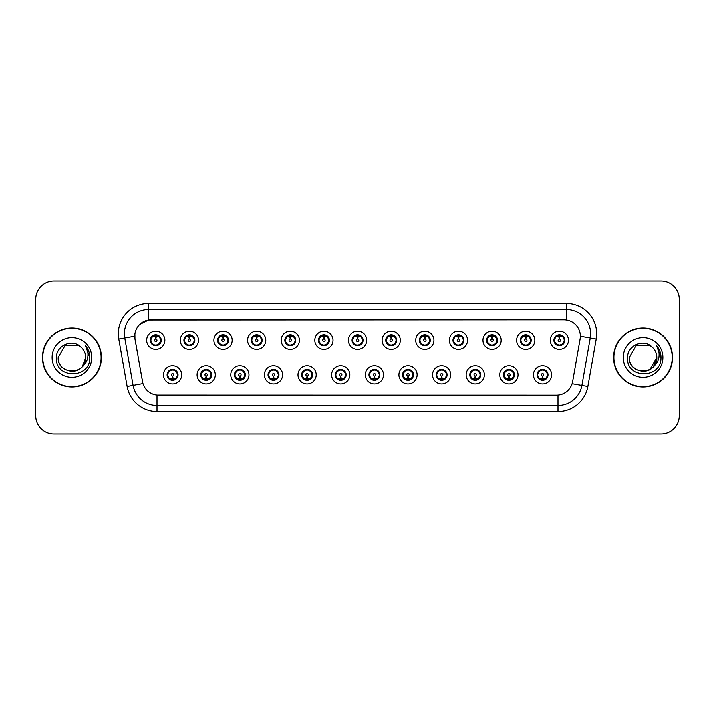 <?xml version="1.0" encoding="UTF-8"?>
<svg xmlns="http://www.w3.org/2000/svg" width="715" height="715" viewBox="0 0 715 715"><rect width="100%" height="100%" fill="white"/><g stroke="black" fill="none" stroke-linecap="round" stroke-linejoin="round"><path stroke-width="1.07" d="M150.302 340.322A5.461 5.461 0 0 0 155.772 345.783A5.461 5.461 0 0 0 161.233 340.322A5.461 5.461 0 0 0 155.772 334.852A5.461 5.461 0 0 0 150.302 340.322L152.429 343.844A4.853 4.853 0 0 1 152.429 336.792L150.356 340.331M183.934 340.322A5.461 5.461 0 0 0 189.404 345.783A5.461 5.461 0 0 0 194.864 340.322A5.461 5.461 0 0 0 189.404 334.852A5.461 5.461 0 0 0 183.934 340.322L186.061 343.844A4.853 4.853 0 0 1 186.061 336.792L183.987 340.331M217.566 340.322A5.461 5.461 0 0 0 223.035 345.783A5.461 5.461 0 0 0 228.496 340.322A5.461 5.461 0 0 0 223.035 334.852A5.461 5.461 0 0 0 217.566 340.322L219.693 343.844A4.853 4.853 0 0 1 219.693 336.792L217.619 340.331M251.197 340.322A5.461 5.461 0 0 0 256.667 345.783A5.461 5.461 0 0 0 262.128 340.322A5.461 5.461 0 0 0 256.667 334.852A5.461 5.461 0 0 0 251.197 340.322L253.325 343.844A4.853 4.853 0 0 1 253.325 336.792L251.251 340.331M284.829 340.322A5.461 5.461 0 0 0 290.299 345.783A5.461 5.461 0 0 0 295.76 340.322A5.461 5.461 0 0 0 290.299 334.852A5.461 5.461 0 0 0 284.829 340.322L286.956 343.844A4.853 4.853 0 0 1 286.956 336.792L284.883 340.331M318.461 340.322A5.461 5.461 0 0 0 323.931 345.783A5.461 5.461 0 0 0 329.392 340.322A5.461 5.461 0 0 0 323.931 334.852A5.461 5.461 0 0 0 318.461 340.322L320.588 343.844A4.853 4.853 0 0 1 320.588 336.792L318.515 340.331M352.093 340.322A5.461 5.461 0 0 0 357.563 345.783A5.461 5.461 0 0 0 363.023 340.322A5.461 5.461 0 0 0 357.563 334.852A5.461 5.461 0 0 0 352.093 340.322L354.22 343.844A4.853 4.853 0 0 1 354.22 336.792L352.146 340.331M385.725 340.322A5.461 5.461 0 0 0 391.194 345.783A5.461 5.461 0 0 0 396.655 340.322A5.461 5.461 0 0 0 391.194 334.852A5.461 5.461 0 0 0 385.725 340.322L387.852 343.844A4.853 4.853 0 0 1 387.852 336.792L385.778 340.331M419.365 340.322A5.461 5.461 0 0 0 424.826 345.783A5.461 5.461 0 0 0 430.287 340.322A5.461 5.461 0 0 0 424.826 334.852A5.461 5.461 0 0 0 419.365 340.322L421.484 343.844A4.853 4.853 0 0 1 421.493 336.792L419.41 340.331M452.997 340.322A5.461 5.461 0 0 0 458.458 345.783A5.461 5.461 0 0 0 463.919 340.322A5.461 5.461 0 0 0 458.458 334.852A5.461 5.461 0 0 0 452.997 340.322L455.115 343.844A4.853 4.853 0 0 1 455.124 336.792A4.853 4.853 0 0 0 453.596 340.322M486.629 340.322A5.461 5.461 0 0 0 492.09 345.783A5.461 5.461 0 0 0 497.551 340.322A5.461 5.461 0 0 0 492.09 334.852A5.461 5.461 0 0 0 486.629 340.322L488.747 343.844A4.853 4.853 0 0 1 488.756 336.792L486.674 340.331M520.261 340.322A5.461 5.461 0 0 0 525.722 345.783A5.461 5.461 0 0 0 531.182 340.322A5.461 5.461 0 0 0 525.722 334.852A5.461 5.461 0 0 0 520.261 340.322L522.379 343.844A4.853 4.853 0 0 1 522.388 336.792L520.306 340.331M553.893 340.322A5.461 5.461 0 0 0 559.353 345.783A5.461 5.461 0 0 0 564.814 340.322A5.461 5.461 0 0 0 559.353 334.852A5.461 5.461 0 0 0 553.893 340.322L556.011 343.844A4.853 4.853 0 0 1 556.02 336.792L553.937 340.331M167.122 374.803A5.461 5.461 0 0 0 172.583 380.264A5.461 5.461 0 0 0 178.053 374.803A5.461 5.461 0 0 0 172.583 369.342A5.461 5.461 0 0 0 167.122 374.803L169.241 378.324A4.853 4.853 0 0 1 169.241 371.282L167.167 374.803M200.754 374.803A5.461 5.461 0 0 0 206.215 380.264A5.461 5.461 0 0 0 211.685 374.803A5.461 5.461 0 0 0 206.215 369.342A5.461 5.461 0 0 0 200.754 374.803L202.872 378.324A4.853 4.853 0 0 1 202.872 371.282L200.808 374.803M234.386 374.803A5.461 5.461 0 0 0 239.847 380.264A5.461 5.461 0 0 0 245.317 374.803A5.461 5.461 0 0 0 239.847 369.342A5.461 5.461 0 0 0 234.386 374.803L236.504 378.324A4.853 4.853 0 0 1 236.504 371.282L234.44 374.803M268.018 374.803A5.461 5.461 0 0 0 273.479 380.264A5.461 5.461 0 0 0 278.948 374.803A5.461 5.461 0 0 0 273.479 369.342A5.461 5.461 0 0 0 268.018 374.803L270.136 378.324A4.853 4.853 0 0 1 270.136 371.282L268.071 374.803M301.65 374.803A5.461 5.461 0 0 0 307.11 380.264A5.461 5.461 0 0 0 312.58 374.803A5.461 5.461 0 0 0 307.11 369.342A5.461 5.461 0 0 0 301.65 374.803L303.768 378.324A4.853 4.853 0 0 1 303.768 371.282L301.703 374.803M335.281 374.803A5.461 5.461 0 0 0 340.742 380.264A5.461 5.461 0 0 0 346.212 374.803A5.461 5.461 0 0 0 340.742 369.342A5.461 5.461 0 0 0 335.281 374.803L337.4 378.324A4.853 4.853 0 0 1 337.4 371.282L335.335 374.803M368.913 374.803A5.461 5.461 0 0 0 374.374 380.264A5.461 5.461 0 0 0 379.844 374.803A5.461 5.461 0 0 0 374.374 369.342A5.461 5.461 0 0 0 368.913 374.803L371.031 378.324A4.853 4.853 0 0 1 371.031 371.282L368.967 374.803M402.545 374.803A5.461 5.461 0 0 0 408.006 380.264A5.461 5.461 0 0 0 413.476 374.803A5.461 5.461 0 0 0 408.006 369.342A5.461 5.461 0 0 0 402.545 374.803L404.663 378.324A4.853 4.853 0 0 1 404.663 371.282L402.599 374.803M436.177 374.803A5.461 5.461 0 0 0 441.638 380.264A5.461 5.461 0 0 0 447.107 374.803A5.461 5.461 0 0 0 441.638 369.342A5.461 5.461 0 0 0 436.177 374.803L438.295 378.324A4.853 4.853 0 0 1 438.295 371.282L436.23 374.803M469.809 374.803A5.461 5.461 0 0 0 475.269 380.264A5.461 5.461 0 0 0 480.739 374.803A5.461 5.461 0 0 0 475.269 369.342A5.461 5.461 0 0 0 469.809 374.803L471.927 378.324A4.853 4.853 0 0 1 471.927 371.282L469.862 374.803M503.44 374.803A5.461 5.461 0 0 0 508.901 380.264A5.461 5.461 0 0 0 514.371 374.803A5.461 5.461 0 0 0 508.901 369.342A5.461 5.461 0 0 0 503.44 374.803L505.559 378.324A4.853 4.853 0 0 1 505.559 371.282L503.494 374.803M537.072 374.803A5.461 5.461 0 0 0 542.533 380.264A5.461 5.461 0 0 0 548.003 374.803A5.461 5.461 0 0 0 542.533 369.342A5.461 5.461 0 0 0 537.072 374.803L539.19 378.324A4.853 4.853 0 0 1 539.19 371.282L537.126 374.803M135.01 339.098A16.391 16.391 0 0 1 151.151 319.864L563.965 319.864A16.391 16.391 0 0 1 580.106 339.098L572.617 381.596A16.391 16.391 0 0 1 556.476 395.136L158.65 395.136A16.391 16.391 0 0 1 142.508 381.596L135.01 339.098M164.879 340.322A9.107 9.107 0 0 1 155.772 349.429A9.107 9.107 0 0 1 146.664 340.322A9.107 9.107 0 0 1 155.772 331.215A9.107 9.107 0 0 1 164.879 340.322M568.461 340.322A9.107 9.107 0 0 1 559.353 349.429A9.107 9.107 0 0 1 550.246 340.322A9.107 9.107 0 0 1 559.353 331.215A9.107 9.107 0 0 1 568.461 340.322M534.829 340.322A9.107 9.107 0 0 1 525.722 349.429A9.107 9.107 0 0 1 516.614 340.322A9.107 9.107 0 0 1 525.722 331.215A9.107 9.107 0 0 1 534.829 340.322M501.197 340.322A9.107 9.107 0 0 1 492.09 349.429A9.107 9.107 0 0 1 482.983 340.322A9.107 9.107 0 0 1 492.09 331.215A9.107 9.107 0 0 1 501.197 340.322M467.565 340.322A9.107 9.107 0 0 1 458.458 349.429A9.107 9.107 0 0 1 449.351 340.322A9.107 9.107 0 0 1 458.458 331.215A9.107 9.107 0 0 1 467.565 340.322M433.933 340.322A9.107 9.107 0 0 1 424.826 349.429A9.107 9.107 0 0 1 415.719 340.322A9.107 9.107 0 0 1 424.826 331.215A9.107 9.107 0 0 1 433.933 340.322M400.302 340.322A9.107 9.107 0 0 1 391.194 349.429A9.107 9.107 0 0 1 382.087 340.322A9.107 9.107 0 0 1 391.194 331.215A9.107 9.107 0 0 1 400.302 340.322M366.67 340.322A9.107 9.107 0 0 1 357.563 349.429A9.107 9.107 0 0 1 348.455 340.322A9.107 9.107 0 0 1 357.563 331.215A9.107 9.107 0 0 1 366.67 340.322M333.038 340.322A9.107 9.107 0 0 1 323.931 349.429A9.107 9.107 0 0 1 314.823 340.322A9.107 9.107 0 0 1 323.931 331.215A9.107 9.107 0 0 1 333.038 340.322M299.406 340.322A9.107 9.107 0 0 1 290.299 349.429A9.107 9.107 0 0 1 281.192 340.322A9.107 9.107 0 0 1 290.299 331.215A9.107 9.107 0 0 1 299.406 340.322M265.774 340.322A9.107 9.107 0 0 1 256.667 349.429A9.107 9.107 0 0 1 247.56 340.322A9.107 9.107 0 0 1 256.667 331.215A9.107 9.107 0 0 1 265.774 340.322M232.143 340.322A9.107 9.107 0 0 1 223.035 349.429A9.107 9.107 0 0 1 213.928 340.322A9.107 9.107 0 0 1 223.035 331.215A9.107 9.107 0 0 1 232.143 340.322M198.511 340.322A9.107 9.107 0 0 1 189.404 349.429A9.107 9.107 0 0 1 180.296 340.322A9.107 9.107 0 0 1 189.404 331.215A9.107 9.107 0 0 1 198.511 340.322M181.69 374.803A9.107 9.107 0 0 1 172.583 383.91A9.107 9.107 0 0 1 163.476 374.803A9.107 9.107 0 0 1 172.583 365.696A9.107 9.107 0 0 1 181.69 374.803M551.64 374.803A9.107 9.107 0 0 1 542.533 383.91A9.107 9.107 0 0 1 533.435 374.803A9.107 9.107 0 0 1 542.533 365.696A9.107 9.107 0 0 1 551.64 374.803M518.009 374.803A9.107 9.107 0 0 1 508.901 383.91A9.107 9.107 0 0 1 499.803 374.803A9.107 9.107 0 0 1 508.901 365.696A9.107 9.107 0 0 1 518.009 374.803M484.377 374.803A9.107 9.107 0 0 1 475.269 383.91A9.107 9.107 0 0 1 466.162 374.803A9.107 9.107 0 0 1 475.269 365.696A9.107 9.107 0 0 1 484.377 374.803M450.745 374.803A9.107 9.107 0 0 1 441.638 383.91A9.107 9.107 0 0 1 432.53 374.803A9.107 9.107 0 0 1 441.638 365.696A9.107 9.107 0 0 1 450.745 374.803M417.113 374.803A9.107 9.107 0 0 1 408.006 383.91A9.107 9.107 0 0 1 398.899 374.803A9.107 9.107 0 0 1 408.006 365.696A9.107 9.107 0 0 1 417.113 374.803M383.481 374.803A9.107 9.107 0 0 1 374.374 383.91A9.107 9.107 0 0 1 365.267 374.803A9.107 9.107 0 0 1 374.374 365.696A9.107 9.107 0 0 1 383.481 374.803M349.85 374.803A9.107 9.107 0 0 1 340.742 383.91A9.107 9.107 0 0 1 331.635 374.803A9.107 9.107 0 0 1 340.742 365.696A9.107 9.107 0 0 1 349.85 374.803M316.218 374.803A9.107 9.107 0 0 1 307.11 383.91A9.107 9.107 0 0 1 298.003 374.803A9.107 9.107 0 0 1 307.11 365.696A9.107 9.107 0 0 1 316.218 374.803M282.586 374.803A9.107 9.107 0 0 1 273.479 383.91A9.107 9.107 0 0 1 264.371 374.803A9.107 9.107 0 0 1 273.479 365.696A9.107 9.107 0 0 1 282.586 374.803M248.954 374.803A9.107 9.107 0 0 1 239.847 383.91A9.107 9.107 0 0 1 230.739 374.803A9.107 9.107 0 0 1 239.847 365.696A9.107 9.107 0 0 1 248.954 374.803M215.322 374.803A9.107 9.107 0 0 1 206.215 383.91A9.107 9.107 0 0 1 197.108 374.803A9.107 9.107 0 0 1 206.215 365.696A9.107 9.107 0 0 1 215.322 374.803M42.489 357.5A29.44 29.44 0 0 0 71.929 386.94A29.44 29.44 0 0 0 101.378 357.5A29.44 29.44 0 0 0 71.929 328.06A29.44 29.44 0 0 0 42.489 357.5M613.622 357.5A29.44 29.44 0 0 0 643.071 386.94A29.44 29.44 0 0 0 672.511 357.5A29.44 29.44 0 0 0 643.071 328.06A29.44 29.44 0 0 0 613.622 357.5M556.413 395.136L157.014 395.064C150.052 394.072 145.359 390.274 142.946 383.66L134.956 339.098L134.885 333.825C136.458 326.228 141.052 321.634 148.666 320.043L563.903 319.864M139.595 324.574L148.666 320.043L148.666 309.541L566.334 309.541A24.283 24.283 0 0 1 590.25 338.043L581.903 385.394A24.283 24.283 0 0 1 557.986 405.459L157.014 405.459A24.283 24.283 0 0 1 133.097 385.394L124.75 338.043A24.283 24.283 0 0 1 148.666 309.541L148.666 303.473L566.334 303.473L566.334 320.034M158.587 395.136L157.014 395.064L157.014 411.527A30.352 30.352 0 0 1 127.127 386.449L118.77 339.098A30.352 30.352 0 0 1 148.666 303.473M127.127 386.449L142.92 383.553M142.544 382.105L142.446 381.596M134.706 336.282L124.75 338.043A24.283 24.283 0 0 1 124.383 333.825M679.25 299.219A18.215 18.215 0 0 0 661.035 281.013L53.965 281.013A18.215 18.215 0 0 0 35.75 299.219L35.75 415.781A18.215 18.215 0 0 0 53.965 433.987L661.035 433.987A18.215 18.215 0 0 0 679.25 415.781L679.25 299.219L679.25 415.781M35.75 299.219L35.75 415.781M661.035 281.013L53.965 281.013M53.965 433.987L661.035 433.987M155.209 336.613L155.718 339.107A1.216 1.216 180 0 0 154.556 340.349A1.216 1.216 180 0 0 155.772 341.538A1.216 1.216 180 0 0 156.978 340.349A1.216 1.216 180 0 0 155.825 339.107L156.326 336.613M158.408 336.247L155.924 336.801M155.611 336.801L153.126 336.247M157.005 335.621A4.853 4.853 0 0 1 157.041 335.63L157.291 335.076M156.71 345.703L156.451 345.131L159.114 343.844C161.107 341.493 161.107 339.151 159.114 336.801A4.853 4.853 0 0 1 159.114 343.844L161.179 340.322L159.114 336.801L156.29 335.487L156.549 334.915L156.281 335.487L156.71 334.942M155.977 335.469L157.792 335.907M153.743 335.907L155.539 335.013M156.451 345.131L156.549 345.729L156.451 345.131M157.8 344.728C156.272 345.229 154.914 345.229 153.743 344.728M154.833 345.703L155.253 345.148L154.243 345.568M154.833 334.942L155.084 335.514L152.429 336.801C150.427 339.142 150.427 341.493 152.429 343.844L154.494 345.005M155.084 335.514L154.985 334.915L155.084 335.514M173.146 378.512L172.637 376.01A1.216 1.216 -0 0 0 173.799 374.776A1.216 1.216 -0 0 0 172.583 373.588A1.216 1.216 -0 0 0 171.377 374.776A1.216 1.216 -0 0 0 172.53 376.01L172.029 378.512M169.947 378.879L172.431 378.315M172.735 378.315L175.22 378.879M171.35 379.495A4.853 4.853 0 0 1 171.305 379.486L171.055 380.049M173.522 380.183L173.271 379.611L175.926 378.324C177.928 375.983 177.928 373.632 175.926 371.282A4.853 4.853 0 0 1 175.926 378.333L177.999 374.794L175.926 371.282L173.861 370.12L174.111 369.557M172.378 379.656L170.563 379.218M174.612 379.218L172.816 380.103M171.645 380.183L172.074 379.629M171.645 369.423L171.904 369.995L169.241 371.282C167.247 373.623 167.247 375.974 169.241 378.324L172.065 379.629M172.065 369.977L171.806 369.396L172.074 369.968M170.554 370.388C172.083 369.896 173.441 369.896 174.612 370.388M173.522 369.423L173.102 369.977L173.37 369.396M173.861 370.12L173.102 369.977L173.361 369.396M173.361 380.21L173.271 379.611L173.37 380.21M188.84 336.613L189.35 339.107A1.216 1.216 180 0 0 188.188 340.349A1.216 1.216 180 0 0 189.404 341.538A1.216 1.216 180 0 0 190.61 340.349A1.216 1.216 180 0 0 189.457 339.107L189.958 336.613M192.04 336.247L189.555 336.801M189.243 336.801A3.521 3.521 0 0 1 189.252 336.801L186.758 336.247M190.637 335.621A4.853 4.853 0 0 1 190.673 335.63L190.923 335.076M190.342 345.703L190.083 345.131L192.746 343.844C194.739 341.493 194.739 339.151 192.746 336.801A4.853 4.853 0 0 1 192.746 343.844L194.811 340.322L192.746 336.801L189.922 335.487L190.181 334.915L189.913 335.487L190.342 334.942M189.609 335.469L191.423 335.907M187.375 335.907L189.171 335.013M190.083 345.131L190.181 345.729L190.083 345.131M191.432 344.728C189.904 345.229 188.546 345.229 187.375 344.728M188.465 345.703L188.885 345.148L187.875 345.568M188.465 334.942L188.715 335.514L186.061 336.801C184.059 339.142 184.059 341.493 186.061 343.844L188.125 345.005M188.715 335.514L188.617 334.915L188.715 335.514M222.472 336.613L222.982 339.107A1.216 1.216 180 0 0 221.82 340.349A1.216 1.216 180 0 0 223.035 341.538A1.216 1.216 180 0 0 224.242 340.349A1.216 1.216 180 0 0 223.089 339.107L223.589 336.613M225.672 336.247L223.196 336.685A3.647 3.647 0 0 0 223.187 336.685L223.187 336.801M222.883 336.801L220.39 336.247M224.269 335.621A4.853 4.853 0 0 1 224.304 335.63L224.555 335.076M223.974 345.703L223.715 345.131L226.378 343.844C228.371 341.493 228.371 339.151 226.378 336.801A4.853 4.853 0 0 1 226.378 343.844L228.442 340.322L226.378 336.801L223.554 335.487L223.813 334.915L223.545 335.487M223.241 335.469L225.055 335.907M221.007 335.907L222.803 335.013M223.974 334.942L223.554 335.487M223.554 345.148L223.813 345.729L223.545 345.148M225.064 344.728C223.536 345.229 222.177 345.229 221.007 344.728M222.097 345.703L222.517 345.148L222.249 345.729M222.097 334.942L222.347 335.514L219.693 336.801C217.691 339.142 217.691 341.493 219.693 343.844L222.517 345.148L222.258 345.729M222.258 334.915L222.347 335.514L222.249 334.915M256.104 336.613L256.614 339.107A1.216 1.216 180 0 0 255.452 340.349A1.216 1.216 180 0 0 256.667 341.538A1.216 1.216 180 0 0 257.874 340.349A1.216 1.216 180 0 0 256.721 339.107L257.221 336.613M259.304 336.247L256.819 336.801M256.515 336.801L254.022 336.247M257.901 335.621A4.853 4.853 0 0 1 257.936 335.63L258.187 335.076M257.606 345.703L257.346 345.131L260.01 343.844C262.003 341.493 262.003 339.151 260.01 336.801A4.853 4.853 0 0 1 260.01 343.844L262.074 340.322L260.01 336.801L257.185 335.487L257.445 334.915L257.177 335.487L257.606 334.942M256.873 335.469L258.687 335.907M254.638 335.907L256.435 335.013M257.346 345.131L257.445 345.729L257.346 345.131M258.696 344.728C257.168 345.229 255.809 345.229 254.638 344.728M255.729 345.703L256.149 345.148L255.139 345.568M255.729 334.942L255.979 335.514L253.325 336.801C251.322 339.142 251.322 341.493 253.325 343.844L255.389 345.005M255.979 335.514L255.881 334.915L255.979 335.514M289.736 336.613L290.245 339.107A1.216 1.216 180 0 0 289.083 340.349A1.216 1.216 180 0 0 290.299 341.538A1.216 1.216 180 0 0 291.506 340.349A1.216 1.216 180 0 0 290.353 339.107L290.853 336.613M292.935 336.247L290.451 336.801M290.147 336.801L287.653 336.247M291.532 335.621A4.853 4.853 0 0 1 291.568 335.63L291.818 335.076M291.237 345.703L290.978 345.131L293.642 343.844C295.635 341.493 295.635 339.151 293.642 336.801A4.853 4.853 0 0 1 293.642 343.844L295.706 340.322L293.642 336.801L290.817 335.487L291.077 334.915L290.808 335.487L291.237 334.942M290.505 335.469L292.319 335.907M288.27 335.907L290.067 335.013M290.978 345.131L291.077 345.729L290.978 345.131M292.328 344.728C290.799 345.229 289.441 345.229 288.27 344.728M289.361 345.703L289.781 345.148L288.771 345.568M289.361 334.942L289.611 335.514L286.956 336.801C284.954 339.142 284.954 341.493 286.956 343.844L289.021 345.005M289.611 335.514L289.512 334.915L289.611 335.514M206.778 378.512L206.269 376.01A1.216 1.216 -0 0 0 207.43 374.776A1.216 1.216 -0 0 0 206.215 373.588A1.216 1.216 -0 0 0 205.008 374.776A1.216 1.216 -0 0 0 206.161 376.01L205.661 378.512M203.578 378.879L206.063 378.315M206.367 378.315L208.852 378.879M204.982 379.495A4.853 4.853 0 0 1 204.937 379.486L204.687 380.049M207.153 380.183L206.903 379.611L209.558 378.324C211.56 375.983 211.56 373.632 209.558 371.282A4.853 4.853 0 0 1 209.558 378.333L211.631 374.794L209.558 371.282L207.493 370.12L207.743 369.557M206.009 379.656L204.195 379.218M208.244 379.218L206.447 380.103M205.277 380.183L205.706 379.629L202.872 378.324C200.879 375.974 200.879 373.623 202.872 371.282L204.937 370.12L204.687 369.557M205.277 369.423L205.536 369.995L204.937 370.12M205.536 369.995L205.437 369.396L205.536 369.995M204.186 370.388C205.714 369.896 207.073 369.896 208.244 370.388M207.153 369.423L206.733 369.977L207.001 369.396L206.733 369.968L207.493 370.12M206.903 379.611L207.001 380.21L206.903 379.611M240.41 378.512L239.9 376.01A1.216 1.216 -0 0 0 241.062 374.776A1.216 1.216 -0 0 0 239.847 373.588A1.216 1.216 -0 0 0 238.64 374.776A1.216 1.216 -0 0 0 239.793 376.01L239.293 378.512M237.21 378.879L239.695 378.315M239.999 378.315L242.492 378.879M238.613 379.495A4.853 4.853 0 0 1 238.569 379.486L238.318 380.049M240.785 380.183L240.535 379.611L243.189 378.324C245.191 375.983 245.191 373.632 243.189 371.282A4.853 4.853 0 0 1 243.189 378.333L245.263 374.794L243.189 371.282L241.125 370.12L241.375 369.557M239.641 379.656L237.827 379.218M241.876 379.218L240.079 380.103M238.908 380.183L239.337 379.629L236.504 378.324C234.511 375.974 234.511 373.623 236.504 371.282L238.569 370.12L238.318 369.557M238.908 369.423L239.168 369.995L238.569 370.12M239.168 369.995L239.069 369.396L239.168 369.995M237.818 370.388C239.346 369.896 240.705 369.896 241.876 370.388M240.785 369.423L240.365 369.977L240.633 369.396L240.365 369.968L241.125 370.12M240.535 379.611L240.633 380.21L240.535 379.611M274.042 378.512L273.532 376.01A1.216 1.216 -0 0 0 274.694 374.776A1.216 1.216 -0 0 0 273.479 373.588A1.216 1.216 -0 0 0 272.272 374.776A1.216 1.216 -0 0 0 273.425 376.01L272.924 378.512M270.842 378.879L273.327 378.315M273.631 378.315L276.124 378.879M272.245 379.495A4.853 4.853 0 0 1 272.209 379.486L271.959 380.049M274.417 380.183L274.167 379.611L276.821 378.324C278.823 375.983 278.823 373.632 276.821 371.282A4.853 4.853 0 0 1 276.821 378.333L278.895 374.794L276.821 371.282L274.757 370.12L275.007 369.557M273.273 379.656L271.459 379.218M275.507 379.218L273.711 380.103M272.54 380.183L272.969 379.629L270.136 378.324C268.143 375.974 268.143 373.623 270.136 371.282L272.209 370.12L271.959 369.557M272.54 369.423L272.799 369.995L272.209 370.12M272.799 369.995L272.701 369.396L272.799 369.995M271.45 370.388C272.978 369.896 274.337 369.896 275.507 370.388M274.417 369.423L273.997 369.977L274.265 369.396L273.997 369.968L274.757 370.12M274.167 379.611L274.265 380.21L274.167 379.611M101.074 357.5A29.136 29.136 0 0 0 71.929 328.364A29.136 29.136 0 0 0 42.793 357.5A29.136 29.136 0 0 0 71.929 386.636A29.136 29.136 0 0 0 101.074 357.5M82.448 366.321C75.164 376.161 57.495 369.861 58.21 357.5C57.37 375.205 86.497 375.205 85.657 357.5C86.497 375.205 57.37 375.205 58.21 357.5C57.37 375.205 86.497 375.205 85.657 357.5C86.497 375.205 57.37 375.205 58.21 357.5L65.074 345.613L78.793 345.613L80.92 347.132C72.501 338.302 56.288 345.577 56.44 357.5C54.894 378.682 89.241 379.236 89.795 358.528L89.831 357.5C89.777 352.995 88.276 349.045 85.335 345.64C87.579 349.313 88.365 353.273 87.704 357.5C87.06 361.102 85.308 364.042 82.448 366.321A13.728 13.728 0 0 0 85.657 357.5C86.497 375.205 57.37 375.205 58.21 357.5L65.074 345.613L78.793 345.613L80.92 347.132L78.793 345.613L65.074 345.613L58.21 357.5L65.074 345.613M85.657 357.5L82.413 366.357L85.657 357.5A13.728 13.728 0 0 0 80.92 347.132L78.793 345.613L65.074 345.613L58.21 357.5M52.141 357.5A19.797 19.797 0 0 0 71.929 377.297A19.797 19.797 0 0 0 91.726 357.5A19.797 19.797 0 0 0 71.929 337.703A19.797 19.797 0 0 0 52.141 357.5M85.469 345.792L89.822 358.018L85.469 345.792M672.207 357.5A29.136 29.136 0 0 0 643.071 328.364A29.136 29.136 0 0 0 613.926 357.5A29.136 29.136 0 0 0 643.071 386.636A29.136 29.136 0 0 0 672.207 357.5M653.582 366.321C646.297 376.161 628.628 369.861 629.343 357.5C628.503 375.205 657.63 375.205 656.79 357.5C657.63 375.205 628.503 375.205 629.343 357.5C628.503 375.205 657.63 375.205 656.79 357.5C657.63 375.205 628.503 375.205 629.343 357.5L636.207 345.613L649.926 345.613L652.062 347.132C643.634 338.302 627.421 345.577 627.573 357.5C626.027 378.682 660.383 379.236 660.937 358.528L660.964 357.5C660.91 352.995 659.418 349.045 656.468 345.64C658.712 349.313 659.498 353.273 658.837 357.5C658.202 361.102 656.45 364.042 653.582 366.321A13.728 13.728 0 0 0 656.79 357.5C657.63 375.205 628.503 375.205 629.343 357.5L636.207 345.613M649.926 369.387L656.79 357.5L653.546 366.357L656.79 357.5A13.728 13.728 0 0 0 652.062 347.132L649.926 345.613L636.207 345.613L629.343 357.5L636.207 345.613L649.926 345.613L652.062 347.132L649.926 345.613M629.343 357.5L636.207 345.613L649.926 345.613L652.062 347.132M623.274 357.5A19.797 19.797 0 0 0 643.071 377.297A19.797 19.797 0 0 0 662.859 357.5A19.797 19.797 0 0 0 643.071 337.703A19.797 19.797 0 0 0 623.274 357.5M656.602 345.792L660.955 358.018L656.602 345.792M323.368 336.613L323.877 339.107A1.216 1.216 180 0 0 322.715 340.349A1.216 1.216 180 0 0 323.931 341.538A1.216 1.216 180 0 0 325.137 340.349A1.216 1.216 180 0 0 323.984 339.107L324.485 336.613M326.567 336.247L324.083 336.801M323.779 336.801L321.285 336.247M325.164 335.621A4.853 4.853 0 0 1 325.209 335.63L325.459 335.076M324.869 345.703L324.61 345.131L327.273 343.844C329.266 341.493 329.266 339.151 327.273 336.801A4.853 4.853 0 0 1 327.273 343.844L329.338 340.322L327.273 336.801L324.449 335.487L324.708 334.915L324.44 335.487L324.869 334.942M324.136 335.469L325.951 335.907M321.902 335.907L323.698 335.013M324.61 345.131L324.708 345.729L324.61 345.131M325.96 344.728C324.431 345.229 323.073 345.229 321.902 344.728M322.992 345.703L323.412 345.148L322.402 345.568M322.992 334.942L323.243 335.514L320.588 336.801C318.586 339.142 318.586 341.493 320.588 343.844L322.653 345.005M323.243 335.514L323.144 334.915L323.243 335.514M357 336.613L357.509 339.107A1.216 1.216 180 0 0 356.347 340.349A1.216 1.216 180 0 0 357.563 341.538A1.216 1.216 180 0 0 358.769 340.349A1.216 1.216 180 0 0 357.616 339.107L358.117 336.613M360.199 336.247L357.715 336.801M357.411 336.801L354.926 336.247M358.796 335.621A4.853 4.853 0 0 1 358.841 335.63L359.091 335.076M358.501 345.703L358.242 345.131L360.905 343.844C362.898 341.493 362.898 339.151 360.905 336.801A4.853 4.853 0 0 1 360.905 343.844L362.97 340.322L360.905 336.801L358.081 335.487L358.34 334.915L358.072 335.487L358.501 334.942M357.768 335.469L359.582 335.907M355.534 335.907L357.33 335.013M358.242 345.131L358.34 345.729L358.242 345.131M359.591 344.728C358.063 345.229 356.705 345.229 355.534 344.728M356.624 345.703L357.044 345.148L356.034 345.568M356.624 334.942L356.874 335.514L354.22 336.801C352.218 339.142 352.218 341.493 354.22 343.844L356.284 345.005M356.874 335.514L356.776 334.915L356.874 335.514M390.631 336.613L391.141 339.107A1.216 1.216 180 0 0 389.979 340.349A1.216 1.216 180 0 0 391.194 341.538A1.216 1.216 180 0 0 392.401 340.349A1.216 1.216 180 0 0 391.248 339.107L391.749 336.613M393.831 336.247L391.346 336.801M391.042 336.801L388.558 336.247M392.428 335.621A4.853 4.853 0 0 1 392.472 335.63L392.723 335.076M392.133 345.703L391.874 345.131L394.537 343.844C396.53 341.493 396.53 339.151 394.537 336.801A4.853 4.853 0 0 1 394.537 343.844L396.611 340.322L394.537 336.801L391.713 335.487L391.972 334.915L391.704 335.487M391.4 335.469L393.214 335.907M389.166 335.907L390.962 335.013M392.133 334.942L391.713 335.487M391.713 345.148L391.972 345.729L391.704 345.148M393.223 344.728C391.695 345.229 390.336 345.229 389.166 344.728M390.256 345.703L390.676 345.148L390.408 345.729M390.256 334.942L390.506 335.514L387.852 336.801C385.85 339.142 385.85 341.493 387.852 343.844L390.676 345.148L390.417 345.729M390.417 334.915L390.506 335.514L390.408 334.915M307.673 378.512L307.164 376.01A1.216 1.216 -0 0 0 308.326 374.776A1.216 1.216 -0 0 0 307.11 373.588A1.216 1.216 -0 0 0 305.904 374.776A1.216 1.216 -0 0 0 307.057 376.01L306.556 378.512M304.474 378.879L306.958 378.315M307.262 378.315L309.756 378.879M305.877 379.495A4.853 4.853 0 0 1 305.841 379.486L305.591 380.049M308.049 380.183L307.799 379.611L310.453 378.324C312.455 375.983 312.455 373.632 310.453 371.282A4.853 4.853 0 0 1 310.453 378.333L312.526 374.794L310.453 371.282L308.388 370.12L308.639 369.557M306.905 379.656L305.091 379.218M309.139 379.218L307.343 380.103M306.172 380.183L306.601 379.629L303.768 378.324C301.775 375.974 301.775 373.623 303.768 371.282L305.841 370.12L305.591 369.557M306.172 369.423L306.431 369.995L305.841 370.12M306.431 369.995L306.333 369.396L306.431 369.995M305.082 370.388C306.61 369.896 307.968 369.896 309.139 370.388M308.049 369.423L307.629 369.977L307.897 369.396L307.629 369.968L308.388 370.12M307.799 379.611L307.897 380.21L307.799 379.611M341.305 378.512L340.796 376.01A1.216 1.216 -0 0 0 341.958 374.776A1.216 1.216 -0 0 0 340.742 373.588A1.216 1.216 -0 0 0 339.536 374.776A1.216 1.216 -0 0 0 340.689 376.01L340.188 378.512M338.106 378.879L340.581 378.441A3.647 3.647 0 0 0 340.59 378.441L340.59 378.315M340.894 378.315L343.388 378.879M339.804 380.183L340.063 379.611L339.473 379.486A4.853 4.853 0 0 1 339.473 379.486L339.223 380.049M341.681 380.183L341.43 379.611L344.085 378.324C346.087 375.983 346.087 373.632 344.085 371.282A4.853 4.853 0 0 1 344.085 378.333L346.158 374.794L344.085 371.282L342.02 370.12L342.271 369.557M340.537 379.656L338.722 379.218M342.771 379.218L340.975 380.103M340.224 379.629L339.965 380.21L340.233 379.629M339.804 369.423L340.063 369.995L337.4 371.282C335.406 373.623 335.406 375.974 337.4 378.324L339.473 379.486M340.224 369.977L339.965 369.396L340.233 369.968M338.713 370.388C340.242 369.896 341.6 369.896 342.771 370.388M341.681 369.423L341.261 369.977L341.529 369.396M342.02 370.12L341.261 369.977L341.52 369.396M341.52 380.21L341.43 379.611L341.529 380.21M374.937 378.512L374.428 376.01A1.216 1.216 -0 0 0 375.59 374.776A1.216 1.216 -0 0 0 374.374 373.588A1.216 1.216 -0 0 0 373.167 374.776A1.216 1.216 -0 0 0 374.32 376.01L373.82 378.512M371.737 378.879L374.222 378.315M374.535 378.315A3.521 3.521 0 0 1 374.526 378.315L377.019 378.879M373.141 379.495A4.853 4.853 0 0 1 373.105 379.486L372.855 380.049M375.312 380.183L375.062 379.611L377.717 378.324C379.719 375.983 379.719 373.632 377.717 371.282A4.853 4.853 0 0 1 377.717 378.333L379.79 374.794L377.717 371.282L375.652 370.12L375.902 369.557M374.168 379.656L372.354 379.218M376.403 379.218L374.606 380.103M373.436 380.183L373.865 379.629L371.031 378.324C369.038 375.974 369.038 373.623 371.031 371.282L373.105 370.12L372.855 369.557M373.436 369.423L373.695 369.995L373.105 370.12M373.695 369.995L373.596 369.396L373.695 369.995M372.345 370.388C373.874 369.896 375.232 369.896 376.403 370.388M375.312 369.423L374.892 369.977L375.161 369.396L374.892 369.968L375.652 370.12M375.062 379.611L375.161 380.21L375.062 379.611M424.263 336.613L424.773 339.107A1.216 1.216 180 0 0 423.611 340.349A1.216 1.216 180 0 0 424.826 341.538A1.216 1.216 180 0 0 426.033 340.349A1.216 1.216 180 0 0 424.88 339.107L425.38 336.613M427.463 336.247L424.978 336.801M424.674 336.801L422.19 336.247M426.06 335.621A4.853 4.853 0 0 1 426.104 335.63L426.355 335.076M425.765 345.703L425.505 345.131L428.169 343.844C430.162 341.493 430.162 339.151 428.169 336.801A4.853 4.853 0 0 1 428.169 343.844L430.242 340.322L428.169 336.801L425.345 335.487L425.604 334.915L425.336 335.487L425.765 334.942M425.041 335.469L426.846 335.907M422.797 335.907L424.594 335.013M425.505 345.131L425.604 345.729L425.505 345.131M426.855 344.728C425.327 345.229 423.968 345.229 422.797 344.728M423.888 345.703L424.308 345.148L423.298 345.568M423.888 334.942L424.138 335.514L421.484 336.801C419.482 339.142 419.482 341.493 421.484 343.844L423.548 345.005M424.138 335.514L424.04 334.915L424.138 335.514M457.895 336.613L458.404 339.107A1.216 1.216 180 0 0 457.243 340.349A1.216 1.216 180 0 0 458.458 341.538A1.216 1.216 180 0 0 459.665 340.349A1.216 1.216 180 0 0 458.512 339.107L459.012 336.613M461.095 336.247L458.61 336.801M458.306 336.801L455.821 336.247M459.691 335.621A4.853 4.853 0 0 1 459.736 335.63L459.986 335.076M459.396 345.703L459.137 345.131L461.801 343.844C463.794 341.493 463.794 339.151 461.801 336.801A4.853 4.853 0 0 1 461.801 343.844L463.874 340.322L461.801 336.801L458.976 335.487L459.236 334.915L458.967 335.487L459.396 334.942M458.673 335.469L460.478 335.907M456.429 335.907L458.226 335.013M459.137 345.131L459.236 345.729L459.137 345.131M460.487 344.728C458.959 345.229 457.6 345.229 456.429 344.728M457.52 345.703L457.94 345.148L456.93 345.568M457.52 334.942L457.77 335.514L455.115 336.801C453.113 339.142 453.113 341.493 455.115 343.844L457.18 345.005M457.77 335.514L457.672 334.915L457.77 335.514M455.115 336.801L453.042 340.331M491.527 336.613L492.036 339.107A1.216 1.216 180 0 0 490.874 340.349A1.216 1.216 180 0 0 492.09 341.538A1.216 1.216 180 0 0 493.296 340.349A1.216 1.216 180 0 0 492.143 339.107L492.644 336.613M494.726 336.247L492.242 336.801M491.938 336.801L489.453 336.247M493.323 335.621A4.853 4.853 0 0 1 493.368 335.63L493.618 335.076M493.028 345.703L492.769 345.131L495.432 343.844C497.425 341.493 497.425 339.151 495.432 336.801A4.853 4.853 0 0 1 495.432 343.844L497.506 340.322L495.432 336.801L492.608 335.487L492.867 334.915L492.599 335.487L493.028 334.942M492.304 335.469L494.11 335.907M490.061 335.907L491.857 335.013M492.769 345.131L492.867 345.729L492.769 345.131M494.119 344.728C492.59 345.229 491.232 345.229 490.061 344.728M491.151 345.703L491.571 345.148L490.562 345.568M491.151 334.942L491.402 335.514L488.747 336.801C486.745 339.142 486.745 341.493 488.747 343.844L490.812 345.005M491.402 335.514L491.303 334.915L491.402 335.514M525.159 336.613L525.668 339.107A1.216 1.216 180 0 0 524.506 340.349A1.216 1.216 180 0 0 525.722 341.538A1.216 1.216 180 0 0 526.937 340.349A1.216 1.216 180 0 0 525.775 339.107L526.276 336.613M528.358 336.247L525.874 336.801M525.57 336.801L523.085 336.247M526.955 335.621A4.853 4.853 0 0 1 527 335.63L527.25 335.076M526.66 345.703L526.401 345.131L529.064 343.844C531.057 341.493 531.057 339.151 529.064 336.801A4.853 4.853 0 0 1 529.064 343.844L531.138 340.322L529.064 336.801L526.24 335.487L526.508 334.915L526.231 335.487L526.66 334.942M525.936 335.469L527.742 335.907M523.693 335.907L525.489 335.013M526.401 345.131L526.499 345.729L526.401 345.131M527.75 344.728C526.222 345.229 524.864 345.229 523.693 344.728M524.783 345.703L525.203 345.148L524.193 345.568M524.783 334.942L525.033 335.514L522.379 336.801C520.377 339.142 520.377 341.493 522.379 343.844L524.444 345.005M525.033 335.514L524.935 334.915L525.033 335.514M558.79 336.613L559.3 339.107A1.216 1.216 180 0 0 558.138 340.349A1.216 1.216 180 0 0 559.353 341.538A1.216 1.216 180 0 0 560.569 340.349A1.216 1.216 180 0 0 559.407 339.107L559.908 336.613M561.99 336.247L559.505 336.801M559.202 336.801L556.717 336.247M560.596 335.621A4.853 4.853 0 0 1 560.631 335.63L560.882 335.076M560.292 345.703L560.033 345.131L562.696 343.844C564.689 341.493 564.689 339.151 562.696 336.801A4.853 4.853 0 0 1 562.696 343.844L564.77 340.322L562.696 336.801L559.872 335.487L560.14 334.915M559.568 335.469L561.373 335.907M557.325 335.907L559.121 335.013M560.292 334.942L559.872 335.487M559.872 345.148L560.14 345.729M561.382 344.728C559.854 345.229 558.504 345.229 557.325 344.728M558.415 345.703L558.835 345.148L558.567 345.729M558.415 334.942L558.665 335.514L556.011 336.801C554.009 339.142 554.009 341.493 556.011 343.844L558.835 345.148L558.576 345.729M558.576 334.915L558.665 335.514L558.567 334.915M408.569 378.512L408.059 376.01A1.216 1.216 -0 0 0 409.221 374.776A1.216 1.216 -0 0 0 408.006 373.588A1.216 1.216 -0 0 0 406.799 374.776A1.216 1.216 -0 0 0 407.952 376.01L407.452 378.512M405.369 378.879L407.854 378.315M408.167 378.315L410.651 378.879M406.772 379.495A4.853 4.853 0 0 1 406.737 379.486L406.486 380.049M408.944 380.183L408.694 379.611L411.348 378.324C413.35 375.983 413.35 373.632 411.348 371.282A4.853 4.853 0 0 1 411.348 378.333L413.422 374.794L411.348 371.282L409.284 370.12L409.534 369.557M407.8 379.656L405.986 379.218M410.035 379.218L408.238 380.103M407.067 380.183L407.496 379.629L404.663 378.324C402.67 375.974 402.67 373.623 404.663 371.282L406.737 370.12L406.486 369.557M407.067 369.423L407.327 369.995L406.737 370.12M407.327 369.995L407.228 369.396L407.327 369.995M405.977 370.388C407.505 369.896 408.864 369.896 410.035 370.388M408.944 369.423L408.524 369.977L408.792 369.396L408.524 369.968L409.284 370.12M408.694 379.611L408.792 380.21L408.694 379.611M442.201 378.512L441.691 376.01A1.216 1.216 -0 0 0 442.853 374.776A1.216 1.216 -0 0 0 441.638 373.588A1.216 1.216 -0 0 0 440.431 374.776A1.216 1.216 -0 0 0 441.584 376.01L441.084 378.512M439.001 378.879L441.486 378.315M441.798 378.315L444.283 378.879M440.404 379.495A4.853 4.853 0 0 1 440.369 379.486L440.118 380.049M442.576 380.183L442.326 379.611L444.98 378.324C446.982 375.983 446.982 373.632 444.98 371.282A4.853 4.853 0 0 1 444.98 378.333L447.054 374.794L444.98 371.282L442.916 370.12L443.166 369.557M441.432 379.656L439.618 379.218M443.666 379.218L441.87 380.103M440.699 380.183L441.128 379.629L438.295 378.324C436.302 375.974 436.302 373.623 438.295 371.282L440.369 370.12L440.118 369.557M440.699 369.423L440.958 369.995L440.369 370.12M440.958 369.995L440.86 369.396L440.958 369.995M439.609 370.388C441.137 369.896 442.496 369.896 443.666 370.388M442.576 369.423L442.156 369.977L442.424 369.396L442.156 369.968L442.916 370.12M442.326 379.611L442.424 380.21L442.326 379.611M475.832 378.512L475.323 376.01A1.216 1.216 -0 0 0 476.485 374.776A1.216 1.216 -0 0 0 475.269 373.588A1.216 1.216 -0 0 0 474.063 374.776A1.216 1.216 -0 0 0 475.216 376.01L474.715 378.512M472.633 378.879L475.118 378.315M475.43 378.315L477.915 378.879M474.036 379.495A4.853 4.853 0 0 1 474 379.486L473.75 380.049M476.217 380.183L475.958 379.611L478.612 378.324C480.614 375.983 480.614 373.632 478.612 371.282A4.853 4.853 0 0 1 478.612 378.333L480.686 374.794L478.612 371.282L476.548 370.12L476.798 369.557M475.064 379.656L473.25 379.218M477.298 379.218L475.502 380.103M474.331 380.183L474.76 379.629L471.927 378.324C469.934 375.974 469.934 373.623 471.927 371.282L474 370.12L473.75 369.557M474.331 369.423L474.59 369.995L474 370.12M474.59 369.995L474.492 369.396L474.59 369.995M473.241 370.388C474.769 369.896 476.127 369.896 477.298 370.388M476.217 369.423L475.788 369.977L476.056 369.396L475.788 369.968L476.548 370.12M475.958 379.611L476.056 380.21L475.958 379.611M509.464 378.512L508.955 376.01A1.216 1.216 -0 0 0 510.117 374.776A1.216 1.216 -0 0 0 508.901 373.588A1.216 1.216 -0 0 0 507.695 374.776A1.216 1.216 -0 0 0 508.848 376.01L508.347 378.512M506.265 378.879L508.749 378.315M509.062 378.315L511.547 378.879M507.963 380.183L508.222 379.611L507.632 379.486A4.853 4.853 0 0 1 507.632 379.486L507.382 380.049M509.849 380.183L509.589 379.611L512.253 378.324C514.246 375.983 514.246 373.632 512.253 371.282A4.853 4.853 0 0 1 512.244 378.333L514.317 374.794L512.253 371.282L510.179 370.12L510.43 369.557M508.696 379.656L506.881 379.218M510.93 379.218L509.134 380.103M508.383 379.629L508.124 380.21L508.392 379.629M507.963 369.423L508.222 369.995L505.559 371.282C503.566 373.623 503.566 375.974 505.559 378.324L507.632 379.486M508.383 369.977L508.124 369.396L508.392 369.968M506.872 370.388C508.401 369.896 509.759 369.896 510.93 370.388M509.849 369.423L509.42 369.977L509.688 369.396M510.179 370.12L509.42 369.977L509.679 369.396M509.679 380.21L509.589 379.611L509.688 380.21M543.096 378.512L542.587 376.01A1.216 1.216 -0 0 0 543.749 374.776A1.216 1.216 -0 0 0 542.533 373.588A1.216 1.216 -0 0 0 541.327 374.776A1.216 1.216 -0 0 0 542.479 376.01L541.979 378.512M539.897 378.879L542.381 378.315M542.694 378.315L545.179 378.879M541.3 379.495A4.853 4.853 0 0 1 541.264 379.486L541.014 380.049M543.48 369.423L543.221 369.995L545.885 371.282C547.878 373.632 547.878 375.983 545.885 378.324L547.949 374.794L545.885 371.282A4.853 4.853 0 0 1 545.876 378.333A4.853 4.853 0 0 0 547.395 374.803M542.327 379.656L540.513 379.218M544.562 379.218L542.765 380.103M541.595 380.183L542.024 379.629L539.19 378.324C537.197 375.974 537.197 373.623 539.19 371.282L541.264 370.12L541.014 369.557M541.595 369.423L541.854 369.995L541.264 370.12M541.854 369.995L541.755 369.396L541.854 369.995M540.504 370.388C542.033 369.896 543.391 369.896 544.562 370.388M543.221 369.995L543.32 369.396L543.221 369.995M543.48 380.183L543.221 379.611L545.885 378.324M543.221 379.611L543.32 380.21L543.221 379.611M566.334 303.473A30.352 30.352 0 0 1 596.23 339.098L587.873 386.449A30.352 30.352 0 0 1 557.986 411.527L157.014 411.527M557.986 395.073L557.986 411.527M572.107 383.669L587.873 386.449M580.357 336.3L596.23 339.098M118.77 339.098L124.75 338.043M150.91 340.322A4.853 4.853 0 0 1 152.429 336.792M157.041 345.005L157.291 345.568M154.494 335.63L154.243 335.076M177.445 374.803A4.853 4.853 0 0 1 175.926 378.333M171.305 370.12L171.055 369.557M173.861 379.486L174.111 380.049M184.542 340.322A4.853 4.853 0 0 1 186.061 336.792M190.673 345.005L190.923 345.568M188.125 335.63L187.875 335.076M218.173 340.322A4.853 4.853 0 0 1 219.693 336.792M224.304 345.005L224.555 345.568M221.757 335.63L221.507 335.076M221.757 345.005L221.507 345.568M251.805 340.322A4.853 4.853 0 0 1 253.325 336.792M257.936 345.005L258.187 345.568M255.389 335.63L255.139 335.076M285.437 340.322A4.853 4.853 0 0 1 286.956 336.792M291.568 345.005L291.818 345.568M289.021 335.63L288.771 335.076M211.077 374.803A4.853 4.853 0 0 1 209.558 378.333M207.493 379.486L207.743 380.049M244.709 374.803A4.853 4.853 0 0 1 243.189 378.333M241.125 379.486L241.375 380.049M278.341 374.803A4.853 4.853 0 0 1 276.821 378.333M274.757 379.486L275.007 380.049M319.069 340.322A4.853 4.853 0 0 1 320.588 336.792M325.209 345.005L325.459 345.568M322.653 335.63L322.402 335.076M352.701 340.322A4.853 4.853 0 0 1 354.22 336.792M358.841 345.005L359.091 345.568M356.284 335.63L356.034 335.076M386.332 340.322A4.853 4.853 0 0 1 387.852 336.792M392.472 345.005L392.723 345.568M389.916 335.63L389.666 335.076M389.916 345.005L389.666 345.568M311.972 374.803A4.853 4.853 0 0 1 310.453 378.333M308.388 379.486L308.639 380.049M345.604 374.803A4.853 4.853 0 0 1 344.085 378.333M339.473 370.12L339.223 369.557M342.02 379.486L342.271 380.049M379.236 374.803A4.853 4.853 0 0 1 377.717 378.333M375.652 379.486L375.902 380.049M419.964 340.322A4.853 4.853 0 0 1 421.493 336.792M426.104 345.005L426.355 345.568M423.548 335.63L423.298 335.076M459.736 345.005L459.986 345.568M457.18 335.63L456.93 335.076M487.228 340.322A4.853 4.853 0 0 1 488.756 336.792M493.368 345.005L493.618 345.568M490.812 335.63L490.562 335.076M520.86 340.322A4.853 4.853 0 0 1 522.388 336.792M527 345.005L527.25 345.568M524.444 335.63L524.193 335.076M554.5 340.322A4.853 4.853 0 0 1 556.02 336.792M560.631 345.005L560.882 345.568M558.075 335.63L557.825 335.076M558.075 345.005L557.825 345.568M412.868 374.803A4.853 4.853 0 0 1 411.348 378.333M409.284 379.486L409.534 380.049M446.5 374.803A4.853 4.853 0 0 1 444.98 378.333M442.916 379.486L443.166 380.049M480.131 374.803A4.853 4.853 0 0 1 478.612 378.333M476.548 379.486L476.798 380.049M513.763 374.803A4.853 4.853 0 0 1 512.244 378.333M507.632 370.12L507.382 369.557M510.179 379.486L510.43 380.049M543.811 379.486L544.061 380.049M543.811 370.12L544.061 369.557M560.131 334.915L559.863 335.487M559.863 345.148L560.131 345.729"/></g></svg>
